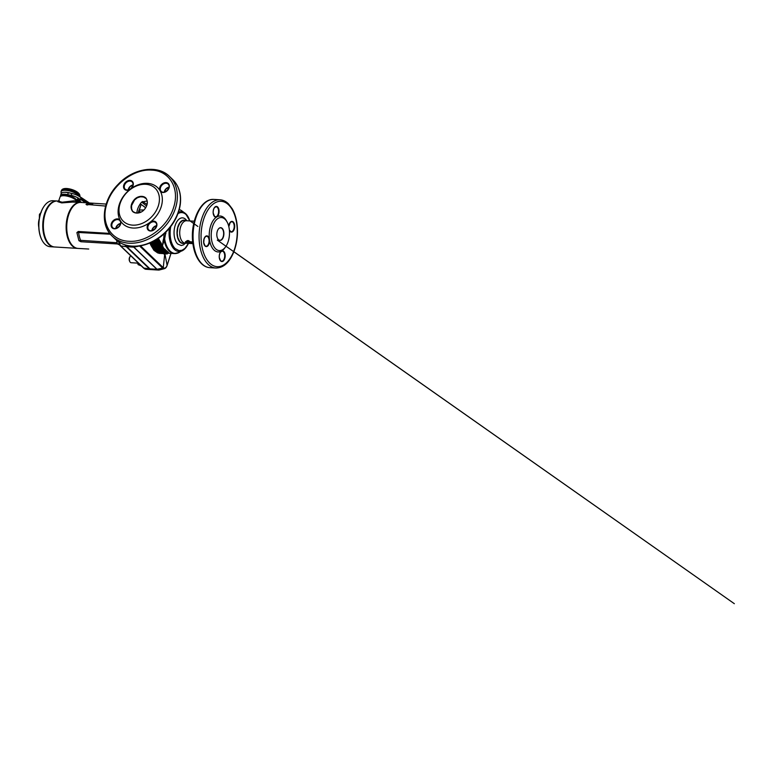 <?xml version="1.0" encoding="UTF-8"?>
<svg xmlns="http://www.w3.org/2000/svg" width="773" height="773" viewBox="0 0 773 773"><rect width="100%" height="100%" fill="white"/><g stroke="black" fill="none" stroke-linecap="round" stroke-linejoin="round"><path stroke-width="1.16" d="M69.985 242.065A22.668 12.474 -86.5 0 1 69.918 241.92A22.668 12.474 -86.5 0 1 68.468 215.165A22.668 12.474 -86.5 0 1 71.995 207.908A22.668 12.474 -86.5 0 1 72.092 207.773A22.668 12.474 93.5 0 0 69.985 242.065M105.611 206.062L86.016 204.372C87.639 203.328 89.32 202.903 91.069 203.086L80.875 202.449A23.026 12.677 93.5 0 0 72.179 207.647A23.026 12.677 93.5 0 0 68.594 215.02A23.026 12.677 93.5 0 0 70.063 242.2A23.026 12.677 93.5 0 0 78.063 248.423L88.711 249.032M109.766 233.407L78.286 231.485L76.894 232.596L78.923 240.683L80.865 241.727L117.448 243.959L116.52 240.219M86.866 204.913L86.016 204.372L87.078 204.922M92.345 203.859L91.069 203.086L106.181 204.072M125.11 244.925A7.199 3.962 93.5 0 0 126.27 246.693L149.373 268.82A7.199 3.962 93.5 0 0 151.006 269.603A7.199 3.962 93.5 0 0 151.305 269.593M119.39 242.287A7.199 3.962 93.5 0 0 121.168 246.374L144.28 268.511A7.199 3.962 93.5 0 0 144.715 268.869A7.199 3.962 93.5 0 0 145.904 269.284L151.006 269.603M144.319 268.56A6.696 3.681 -86.5 0 1 143.923 268.337A6.696 3.681 -86.5 0 1 143.517 268.009L120.414 245.872A6.696 3.681 -86.5 0 1 118.733 241.872M92.103 203.85L92.354 203.869A23.026 12.677 93.5 0 0 92.103 203.85A23.026 12.677 93.5 0 0 87.697 204.961M117.013 242.722L80.585 240.326A23.026 12.677 -86.5 0 1 78.604 232.48L110.404 234.219M78.923 240.683L80.585 240.326M76.894 232.596L78.604 232.48M141.662 266.018L138.135 264.646L137.381 262.134M140.145 264.772L138.135 264.646M54.361 246.964A23.026 12.677 -86.5 0 1 54.071 246.954A23.026 12.677 -86.5 0 1 43.114 231.098A23.026 12.677 -86.5 0 1 56.893 200.98A23.026 12.677 -86.5 0 1 57.202 201.009M56.893 200.98L52.989 200.738A23.026 12.677 93.5 0 0 44.303 205.937A23.026 12.677 93.5 0 0 39.21 230.856A23.026 12.677 93.5 0 0 42.186 240.5A23.026 12.677 93.5 0 0 50.177 246.713L54.071 246.954M42.109 240.355A22.668 12.474 -86.5 0 1 42.032 240.219A22.668 12.474 -86.5 0 1 39.104 230.731A22.668 12.474 -86.5 0 1 44.109 206.198A22.668 12.474 -86.5 0 1 44.206 206.062M39.317 218.672A10.078 5.546 93.5 0 0 38.65 226.383A10.078 5.546 93.5 0 0 38.795 227.252M129.748 261.438A2.879 1.585 -86.5 0 1 129.593 261.197A2.879 1.585 -86.5 0 1 129.41 257.796A2.879 1.585 -86.5 0 1 129.864 256.868A2.879 1.585 -86.5 0 1 130.048 256.646M130.772 255.795A3.594 1.981 93.5 0 0 130.231 256.356A3.594 1.981 93.5 0 0 129.671 257.506A3.594 1.981 93.5 0 0 129.903 261.757A3.594 1.981 93.5 0 0 131.149 262.723L137.623 263.12M41.269 212.295L39.587 214.179A3.991 2.203 93.5 0 0 39.413 214.71L39.365 218.17A3.991 2.203 93.5 0 0 39.394 218.257M40.341 214.227L39.587 214.179M40.186 214.759L39.413 214.71M119.709 244.954L117.448 243.968L119.284 244.084M77.764 248.394A23.026 12.677 -86.5 0 1 77.464 248.384A23.026 12.677 -86.5 0 1 72.247 245.901A23.026 12.677 -86.5 0 1 66.816 219.667A23.026 12.677 -86.5 0 1 80.276 202.41A23.026 12.677 -86.5 0 1 80.576 202.439M46.602 240.635A22.668 12.474 -86.5 0 1 46.525 240.49A22.668 12.474 -86.5 0 1 48.612 206.468A22.668 12.474 -86.5 0 1 48.699 206.343M57.927 201.057A23.026 12.677 93.5 0 0 57.492 201.019A23.026 12.677 93.5 0 0 48.796 206.207A23.026 12.677 93.5 0 0 46.68 240.77A23.026 12.677 93.5 0 0 49.462 244.51A23.026 12.677 93.5 0 0 54.67 246.983L77.464 248.384M80.276 202.41L72.71 202.072L61.705 202.903L57.801 201.685L58.912 200.304L59.666 201.521L62.159 202.217L74.024 200.787L76.237 201.048L78.556 202.487M77.145 199.656A1.44 0.512 -162.1 0 0 77.348 199.753L77.049 200.671A1.44 1.285 -24.5 0 1 77.087 201.521L77.126 201.598A2.135 0.754 17.9 0 1 77.087 201.521A9.015 3.179 -162.1 0 0 64.362 195.733A9.015 3.179 -162.1 0 0 60.043 197.018L58.912 200.304M76.353 199.637A1.44 0.512 17.9 0 1 76.778 199.608A1.44 0.512 17.9 0 1 77.078 199.647L80.344 199.705A8.996 3.169 -162.1 0 0 71.232 195.395L67.676 194.632A8.996 3.169 17.9 0 0 64.864 194.226A8.996 3.169 17.9 0 0 60.545 195.53A8.996 3.169 17.9 0 0 60.526 196.197M60.545 195.53L61.173 193.608A8.996 3.169 17.9 0 1 65.483 192.303A8.996 3.169 17.9 0 1 68.304 192.709L67.676 194.632M77.348 199.753L79.87 200.874L80.489 201.453L79.822 202.072M80.836 198.178L80.972 197.782A8.996 3.169 -162.1 0 0 71.86 193.472L68.304 192.709M125.786 245.128A7.199 3.962 93.5 0 0 126.869 246.732L149.972 268.859A7.199 3.962 93.5 0 0 151.605 269.632L158.494 270.057A7.199 3.962 -86.5 0 1 156.861 269.284L133.758 247.147A7.199 3.962 -86.5 0 1 133.082 246.307M159.934 251.544L162.523 252.8L159.325 251.93L161.402 251.747L159.035 251.109C158.011 250.945 157.789 251.109 158.378 251.621L159.296 252.433L162.446 252.858L159.19 251.544L163.161 251.824M161.422 251.727L159.035 250.935C157.914 250.761 157.673 250.945 158.32 251.496C157.721 250.974 157.953 250.79 159.035 250.954L161.412 251.737M162.301 250.839L159.818 250.491L163.287 251.882L162.562 252.539L163.905 253.042L164.378 252.075L162.301 250.839L164.572 252.056L162.552 250.549L164.765 251.959L164.32 252.868M160.388 250.906L159.75 250.239L162.185 250.626L159.827 250.104L162.552 250.549M159.422 250.462L156.822 250.075L160.291 250.935L159.228 250.239L159.827 250.104M159.219 250.027L157.644 250.094L159.644 250.162M156.996 250.104L157.586 249.911M160.484 190.264L161.026 191.202A5.034 3.807 -46.2 0 0 161.228 191.414A5.034 3.807 -46.2 0 0 167.461 190.409A5.034 3.807 -46.2 0 0 168.195 184.138A5.034 3.807 -46.2 0 0 166.156 183.288A5.034 3.807 -46.2 0 0 160.513 187.52A5.034 3.807 -46.2 0 0 160.484 190.264L159.808 190.284A25.094 18.987 133.8 0 1 160.407 191.327A25.094 18.987 133.8 0 1 150.522 221.928A25.094 18.987 133.8 0 1 149.286 222.856A25.094 18.987 133.8 0 1 133.004 228.035A25.094 18.987 133.8 0 1 120.646 221.097A25.094 18.987 133.8 0 1 120.047 220.063A25.094 18.987 133.8 0 1 129.932 189.462A25.094 18.987 133.8 0 1 131.159 188.535A25.094 18.987 133.8 0 1 159.808 190.284A5.556 4.203 133.8 0 1 159.837 187.259A5.556 4.203 133.8 0 1 167.016 182.766A5.556 4.203 133.8 0 1 168.002 189.858A5.556 4.203 133.8 0 1 160.407 191.327L161.026 191.202M150.909 222.547L149.788 223.387A5.034 3.807 -46.2 0 0 148.068 226.025A5.034 3.807 -46.2 0 0 148.783 229.919A5.034 3.807 -46.2 0 0 155.025 228.924A5.034 3.807 -46.2 0 0 155.75 222.653A5.034 3.807 -46.2 0 0 153.721 221.803A5.034 3.807 -46.2 0 0 150.909 222.547L150.522 221.928A5.556 4.203 133.8 0 1 156.9 224.247A5.556 4.203 133.8 0 1 151.45 230.943A5.556 4.203 133.8 0 1 147.392 225.764A5.556 4.203 133.8 0 1 149.286 222.856L149.788 223.387M120.453 221.59L120.047 220.063A5.556 4.203 133.8 0 0 115.341 219.29A5.556 4.203 133.8 0 0 111.351 223.561A5.556 4.203 133.8 0 0 115.94 228.624A5.556 4.203 133.8 0 0 120.646 221.097L120.404 221.513C122.173 225.281 115.245 230.731 112.742 227.716A5.034 3.807 -46.2 0 0 118.317 227.32A5.034 3.807 -46.2 0 0 120.453 221.59L119.709 220.44A5.034 3.807 -46.2 0 0 117.68 219.59A5.034 3.807 -46.2 0 0 112.027 223.822A5.034 3.807 -46.2 0 0 112.742 227.716M125.187 189.201C126.386 190.255 127.96 190.264 129.912 189.25L131.159 188.535A5.556 4.203 133.8 0 0 131.41 180.727A5.556 4.203 133.8 0 0 123.796 185.047A5.556 4.203 133.8 0 0 124.926 189.636A5.556 4.203 133.8 0 0 129.932 189.462L131.149 188.467A5.034 3.807 -46.2 0 0 132.154 181.935A5.034 3.807 -46.2 0 0 130.115 181.085A5.034 3.807 -46.2 0 0 124.472 185.307A5.034 3.807 -46.2 0 0 125.187 189.201A5.034 3.807 -46.2 0 0 129.903 189.385M190.573 243.456L186.303 242.48L190.564 243.447A11.518 6.339 -86.5 0 1 189.974 243.089L192.728 243.08A11.518 6.339 -86.5 0 1 192.419 242.809A11.518 6.339 -86.5 0 1 192.129 242.5L192.274 241.959L189.617 241.794L192.351 242.432A11.45 6.3 93.5 0 0 192.67 242.761A11.45 6.3 93.5 0 0 192.815 242.896M165.924 232.084L164.639 238.809L163.692 238.471L163.113 240.703L162.475 245.785A22.311 12.281 93.5 0 0 163.76 248.259L168.34 252.336C168.823 252.655 168.63 252.79 167.741 252.742M186.158 242.432L185.346 241.91L187.327 240.606L188.341 241.157L187.713 240.722L185.559 242.065L187.51 240.79A0.657 0.541 -129 0 0 187.327 240.606M188.515 240.587L189.124 240.963L188.66 241.331A11.45 6.3 93.5 0 0 189.153 242.017L189.337 241.688A11.286 6.213 -86.5 0 1 188.863 240.992L187.646 240.529M189.124 240.963A11.228 6.184 93.5 0 0 189.569 241.62L192.786 242.075M191.578 243.321L191.337 243.36A0.657 0.541 113.9 0 1 191.578 243.321A11.228 6.184 93.5 0 1 191.028 243.022M185.559 242.065L185.346 241.91A0.657 0.58 -122.2 0 1 185.559 242.065L186.061 242.249A0.657 0.58 63.5 0 0 186.293 242.422L187.887 241.389A0.657 0.551 -123.3 0 1 187.684 241.176L187.887 241.389M147.112 200.941L141.643 202.082C139.72 204.352 138.338 206.826 137.478 209.483L136.705 212.962M133.043 211.541C134.946 212.836 136.705 213.29 138.328 212.894C140.522 212.614 142.445 211.58 144.107 209.783C147.179 206.806 148.387 200.864 145.923 198.448L143.507 197.009L140.57 196.777L137.41 197.733L134.57 199.927L131.555 205.618L131.603 208.826L132.714 211.589C130.086 208.072 130.618 204.091 134.289 199.666C137.72 195.801 143.392 195.366 145.971 198.12C148.281 201.647 147.662 205.541 144.116 209.792C140.705 213.57 135.401 213.976 132.714 211.589M120.095 203.55A22.939 17.354 -46.2 0 0 132.608 225.136A22.939 17.354 -46.2 0 0 158.32 205.889A22.939 17.354 -46.2 0 0 145.797 184.293A22.939 17.354 -46.2 0 0 120.095 203.55M215.59 248.8A16.552 9.112 93.5 0 0 225.59 246.848A16.552 9.112 93.5 0 0 227.107 222.006A16.552 9.112 93.5 0 0 225.117 219.319A16.552 9.112 93.5 0 0 212.536 226.576A16.552 9.112 93.5 0 0 215.59 248.8M225.223 247.341A17.992 9.904 -86.5 0 1 224.846 247.882A17.992 9.904 -86.5 0 1 213.976 250.008A17.992 9.904 -86.5 0 1 210.662 225.851A17.992 9.904 -86.5 0 1 224.325 217.967A17.992 9.904 -86.5 0 1 226.499 220.885A17.992 9.904 -86.5 0 1 226.808 221.474M217.706 238.654A6.223 3.43 93.5 0 0 218.411 239.591A6.223 3.43 93.5 0 0 219.822 240.268A6.223 3.43 93.5 0 0 223.465 235.601A6.223 3.43 93.5 0 0 221.996 228.508A6.223 3.43 93.5 0 0 220.585 227.842A6.223 3.43 93.5 0 0 218.286 229.175M152.387 230.48L152.039 229.987M150.783 242.616L154.252 249.196M152.967 245.273L151.064 245.592L149.865 243.012M138.096 212.923L141.13 204.381L145.672 207.705M146.551 205.956L141.643 202.082M152.677 241.707A50.061 27.557 -86.5 0 1 154.793 245.911A22.987 12.658 93.5 0 0 156.233 248.597L155.982 248.906A23.345 12.851 -86.5 0 1 154.494 246.162A49.704 27.364 93.5 0 0 152.329 241.881M154.349 240.828A50.061 27.557 -86.5 0 1 157.074 246.046A22.987 12.658 93.5 0 0 158.513 248.732L158.252 249.051A23.345 12.851 -86.5 0 1 156.774 246.307A49.704 27.364 93.5 0 0 154.011 241.012M155.943 239.901A50.061 27.557 -86.5 0 1 159.344 246.191A22.987 12.658 93.5 0 0 160.794 248.867L160.533 249.186A23.345 12.851 -86.5 0 1 159.054 246.442A49.704 27.364 93.5 0 0 155.615 240.103M168.34 252.336A0.715 0.58 121.3 0 0 167.596 252.984L167.596 252.984A23.026 12.677 -86.5 0 1 164.263 249.795L162.813 249.331A23.345 12.851 -86.5 0 1 161.325 246.587A49.704 27.364 93.5 0 0 157.141 239.157M163.074 249.07L157.47 238.944M156.349 239.659A49.704 27.364 -86.5 0 1 160.137 246.51A23.345 12.851 93.5 0 0 161.615 249.254L162.813 249.331M160.794 248.867L161.335 248.906M158.552 247.795A23.171 12.755 -86.5 0 1 157.837 246.374A23.345 12.851 93.5 0 0 159.344 249.119L160.533 249.186M158.513 248.732L159.064 248.771M156.281 247.66A23.171 12.755 -86.5 0 1 155.566 246.229A23.345 12.851 93.5 0 0 157.064 248.974L158.252 249.051M156.233 248.597L156.784 248.626M154.001 247.515A23.171 12.755 -86.5 0 1 153.286 246.094A23.345 12.851 93.5 0 0 154.784 248.838L155.982 248.906M160.407 243.814L161.306 243.34L158.32 238.374L162.465 245.775L164.639 238.809A22.117 12.175 93.5 0 0 170.07 251.061A22.117 12.175 93.5 0 0 179.162 252.462L174.398 253.592A22.311 12.281 -86.5 0 1 169.345 251.196A22.311 12.281 -86.5 0 1 164.291 241.079L163.113 240.703M142.532 201.502L147.025 204.42M154.774 248.423L154.484 249.196L154.774 248.423M158.233 251.351C157.566 250.752 157.837 250.549 159.025 250.723L159.035 251.109M160.861 250.974L161.712 251.505M154.88 226.412L153.17 227.909M163.692 238.471L164.195 233.591L165.895 233.504M138.444 212.875L141.13 204.381L145.624 207.782M163.721 253.766L164.649 254.655L163.258 267.661L162.678 268.105L139.575 245.969L133.922 247.138L157.025 269.275A7.17 3.952 93.5 0 0 159.354 269.97L164.456 268.646L162.678 268.105L157.025 269.275A0.715 0.541 133.8 0 1 156.861 269.284L149.972 268.859M166.243 267.081L164.456 268.646C165.615 268.299 166.485 267.284 167.065 265.593L171.007 253.389M190.564 243.447L191.337 243.36A11.286 6.213 -86.5 0 1 190.747 243.041L190.226 243.041A0.657 0.522 126 0 1 189.974 243.089M190.303 242.973L192.844 243.128L190.226 243.041A11.45 6.3 93.5 0 0 190.825 243.408L190.158 243.427M157.75 252.955L167.297 253.544L162.639 249.843L154.784 249.36L154.426 249.766L157.692 252.935L153.962 250.317L151.064 245.592M163.258 267.661C164.755 268.743 166.021 268.018 167.036 265.487L170.949 253.389M164.91 253.834L167.103 265.284M162.572 267.999L163.151 267.564L140.261 245.63L139.681 246.075M154.358 248.867A22.311 12.281 -86.5 0 1 154.146 248.577L154.223 247.669M162.726 249.321L164.263 249.795A0.715 0.502 144.1 0 1 165.122 249.244M163.132 248.935L163.76 248.259M161.557 246.22L162.475 245.785L161.547 246.21M138.879 212.005L139.208 212.72M139.527 210.005L143.913 209.985M218.508 239.765A6.406 3.527 -86.5 0 1 217.744 238.722A6.406 3.527 -86.5 0 1 218.324 229.117A6.406 3.527 -86.5 0 1 222.953 229.368A6.406 3.527 -86.5 0 1 223.097 237.717A6.406 3.527 -86.5 0 1 218.508 239.765M157.296 250.51L160.369 250.79M192.728 242.075L192.187 241.785M189.54 242.345L192.071 242.307M188.902 242.055A11.518 6.339 -86.5 0 1 188.409 241.389L188.651 241.331M189.994 243.418L185.655 242.239M132.154 181.935C133.623 183.752 133.256 185.907 131.052 188.39L131.149 188.467M143.517 268.009L149.373 268.82M120.414 245.872L126.27 246.693M93.282 203.28L92.673 203.879M80.865 241.727L80.836 240.5M78.286 231.485L78.769 232.277M79.358 196.477A9.711 3.43 17.9 0 0 65.676 190.313A9.711 3.43 17.9 0 0 61.019 191.723L61.357 190.699C61.908 189.076 63.715 188.351 66.778 188.506C72.565 188.95 80.885 192.496 79.841 196.671L79.803 196.786A9.711 3.43 -162.1 0 0 79.841 196.671A9.711 3.43 -162.1 0 0 75.735 192.129A9.711 3.43 -162.1 0 0 66.014 189.288A9.711 3.43 -162.1 0 0 61.357 190.699A9.711 3.43 -162.1 0 0 61.299 191.25M67.106 188.66A8.271 2.918 17.9 0 1 78.923 194.41M70.942 193.279A8.271 2.918 -162.1 0 0 65.947 192.245A8.271 2.918 -162.1 0 0 64.004 192.303M81.754 202.507L80.44 201.608M78.44 200.236L77.493 198.932M79.822 196.728A1.44 0.87 -55.6 0 1 79.861 196.825L87.658 202.159A1.44 0.87 -55.6 0 1 88.064 202.255A1.44 0.87 -55.6 0 1 88.325 202.903M88.277 202.545A5.034 1.778 -162.1 0 0 89.069 202.951M80.634 199.405L85.503 202.729M87.513 202.855L80.962 198.381M65.444 195.125A7.585 2.677 17.9 0 1 76.141 199.985M77.126 200.951A3.575 1.256 -162.1 0 0 78.585 201.676L77.02 200.632M78.72 201.734L79.455 202.362M79.503 202.033A1.469 0.512 17.9 0 1 80.141 202.4M78.614 202.313L78.691 201.618L80.44 202.429M79.87 200.874L79.522 201.937M71.86 193.472L71.232 195.395M80.972 197.782L80.344 199.705M129.004 243.186A41.375 31.306 133.8 0 1 112.278 236.219A41.375 31.306 133.8 0 1 111.157 193.955A41.375 31.306 133.8 0 1 152.803 169.5A41.375 31.306 133.8 0 1 169.529 176.466A41.375 31.306 133.8 0 1 170.649 218.73A41.375 31.306 133.8 0 1 129.004 243.186M172.582 179.394A41.375 31.306 133.8 0 1 173.703 221.658A41.375 31.306 133.8 0 1 132.057 246.114A41.375 31.306 133.8 0 1 115.341 239.157L112.278 236.219C99.543 224.74 102.538 199.985 118.066 184.418C132.956 168.272 157.518 164.253 169.529 176.466L172.582 179.394C178.94 185.771 181.51 194.12 180.283 204.43C178.853 214.218 174.369 223.126 166.842 231.146C157.383 241.157 143.981 247.07 132.386 246.268C125.584 245.814 119.902 243.447 115.341 239.157M215.87 268.028L209.869 267.661A34.186 18.813 -86.5 0 1 202.13 263.98A34.186 18.813 -86.5 0 1 194.071 225.04A34.186 18.813 -86.5 0 1 214.044 199.424L220.044 199.792C223.088 200.014 225.871 201.328 228.364 203.724L232.306 208.884C234.519 212.797 236.036 217.455 236.867 222.846C238.277 233.06 237.253 242.77 233.775 251.979C229.455 262.578 223.484 267.922 215.87 268.028A34.186 18.813 -86.5 0 1 208.121 264.347A34.186 18.813 -86.5 0 1 200.072 225.407A34.186 18.813 -86.5 0 1 220.044 199.792A34.186 18.813 -86.5 0 1 227.784 203.473M164.417 252.133L164.118 252.984L164.765 251.959M159.228 250.404L157.634 249.988M157.103 250.133L157.711 250.162L157.296 249.814M164.243 192.119A5.034 3.807 133.8 0 1 169.036 187.124M151.808 230.634A5.034 3.807 133.8 0 1 156.59 225.629M115.766 228.431A5.034 3.807 133.8 0 1 120.549 223.426M128.202 189.916A5.034 3.807 133.8 0 1 132.995 184.911M219.938 259.97A5.034 2.773 93.5 0 0 220.479 260.656A5.034 2.773 93.5 0 0 221.619 261.206A5.034 2.773 93.5 0 0 224.692 256.346A5.034 2.773 93.5 0 0 222.228 251.148A5.034 2.773 93.5 0 0 220.421 252.162M204.323 245.012A5.034 2.773 93.5 0 0 204.855 245.698A5.034 2.773 93.5 0 0 206.005 246.239A5.034 2.773 93.5 0 0 209.077 241.379A5.034 2.773 93.5 0 0 206.613 236.19A5.034 2.773 93.5 0 0 204.797 237.205M229.455 230.518A5.034 2.773 93.5 0 0 229.987 231.214A5.034 2.773 93.5 0 0 231.127 231.755A5.034 2.773 93.5 0 0 234.2 226.895A5.034 2.773 93.5 0 0 231.745 221.696A5.034 2.773 93.5 0 0 229.929 222.711M213.831 215.561A5.034 2.773 93.5 0 0 214.372 216.247A5.034 2.773 93.5 0 0 215.512 216.788A5.034 2.773 93.5 0 0 218.585 211.937A5.034 2.773 93.5 0 0 216.131 206.739A5.034 2.773 93.5 0 0 214.314 207.753M189.829 220.943L186.158 214.643A19.074 10.503 93.5 0 0 177.945 213.657M170.746 226.595A19.074 10.503 93.5 0 0 175.181 248.616L179.046 250.626L182.138 250.23L185.114 248.239L188.457 243.35M188.226 243.833A19.934 10.977 -86.5 0 1 182.534 250.597A19.934 10.977 -86.5 0 1 174.35 249.341A19.934 10.977 -86.5 0 1 169.384 228.296M178.466 212.189A19.934 10.977 -86.5 0 1 184.834 213.029A19.934 10.977 -86.5 0 1 185.81 213.85A19.934 10.977 -86.5 0 1 189.656 220.44M176.659 253.36A22.311 12.281 -86.5 0 1 174.398 253.592L167.76 253.186M185.491 243.176L183.52 244.857L181.278 245.534L177.722 244.036A13.866 7.633 -86.5 0 1 175.162 225.426A13.866 7.633 -86.5 0 1 185.694 219.348L186.863 220.759M185.346 220.46A11.643 6.406 93.5 0 0 185.269 220.431A11.643 6.406 93.5 0 0 177.558 227.919A11.643 6.406 93.5 0 0 180.09 242.171A11.643 6.406 93.5 0 0 183.868 243.311A11.643 6.406 93.5 0 0 183.945 243.292M185.423 220.489L186.612 220.749A11.228 6.184 93.5 0 0 180.051 229.156A11.228 6.184 93.5 0 0 182.699 241.949A11.228 6.184 93.5 0 0 185.24 243.157L181.993 243.215L179.742 241.572L177.78 237.475L177.191 233.185L177.819 227.6L179.819 223.011L182.699 220.498L185.269 220.431M189.945 220.952L185.897 213.918L181.713 210.768A22.117 12.175 93.5 0 0 179.259 209.551A22.311 12.281 -86.5 0 1 179.336 209.57M128.733 241.253C110.8 240.654 100.345 222.634 106.945 203.657C112.626 184.621 134.087 168.553 151.711 170.128C169.654 170.727 180.099 188.757 173.5 207.734C167.828 226.76 146.368 242.828 128.733 241.253M228.566 204.835A32.746 18.021 -86.5 0 1 234.615 248.8A32.746 18.021 -86.5 0 1 209.734 263.139A32.746 18.021 -86.5 0 1 203.695 219.174A32.746 18.021 -86.5 0 1 228.566 204.835M197.695 257.863A32.746 18.021 -86.5 0 1 200.777 207.666M151.421 242.316A49.704 27.364 -86.5 0 1 153.296 246.094L153.228 245.959A49.887 27.461 93.5 0 0 151.576 242.596M152.561 241.765A49.887 27.461 -86.5 0 1 154.726 246.056A23.171 12.755 93.5 0 0 156.185 248.751M153.131 241.476A49.704 27.364 -86.5 0 1 155.576 246.229L155.508 246.104A49.887 27.461 93.5 0 0 153.856 242.732M154.233 240.886A49.887 27.461 -86.5 0 1 157.006 246.191A23.171 12.755 93.5 0 0 158.465 248.896M154.784 240.587A49.704 27.364 -86.5 0 1 157.856 246.374L157.779 246.239A49.887 27.461 93.5 0 0 156.127 242.867M155.837 239.968A49.887 27.461 -86.5 0 1 159.286 246.336A23.171 12.755 93.5 0 0 160.736 249.032M160.832 247.93A23.171 12.755 -86.5 0 1 160.117 246.51M157.363 239.021A49.887 27.461 -86.5 0 1 161.557 246.471L160.059 246.384A49.887 27.461 93.5 0 0 158.407 243.012M161.557 246.471A23.171 12.755 93.5 0 0 163.035 249.196M159.344 246.191L159.943 246.229M157.856 246.374L159.286 246.336M157.074 246.046L157.663 246.085M155.576 246.229L157.006 246.191M154.793 245.911L155.383 245.949M153.296 246.094L154.726 246.056M167.596 252.984L167.364 253.863M158.929 253.331L154.929 249.495L163.721 250.336L166.784 253.815L158.929 253.331L166.784 253.815M163.963 250.355L167.297 253.544M154.871 248.838L162.639 249.843M154.3 249.592L154.784 249.36M163.634 250.268L166.968 253.447M155.044 249.515L158.909 252.887L166.765 253.37L158.909 253.148L154.851 249.592L158.001 252.974M158.909 252.887L158.339 252.665M162.842 249.979L154.793 249.515M158.909 270.048A7.199 3.962 -86.5 0 1 158.494 270.057L159.354 269.97M126.869 246.732L133.758 247.147A0.715 0.541 133.8 0 0 133.922 247.138A7.17 3.952 93.5 0 1 133.256 246.316M138.782 210.662L140.676 212.237M214.556 216.566A5.372 2.957 -86.5 0 1 214.681 207.28A5.372 2.957 -86.5 0 1 219.078 211.493A5.372 2.957 -86.5 0 1 214.556 216.566M228.769 226.431A5.372 2.957 -86.5 0 1 232.518 221.474A5.372 2.957 -86.5 0 1 234.441 228.499A5.372 2.957 -86.5 0 1 230.17 231.533A5.372 2.957 -86.5 0 1 229.407 230.431M220.663 260.974A5.372 2.957 -86.5 0 1 220.778 251.689A5.372 2.957 -86.5 0 1 225.175 255.902A5.372 2.957 -86.5 0 1 220.663 260.974M205.048 246.017A5.372 2.957 -86.5 0 1 205.164 236.731A5.372 2.957 -86.5 0 1 209.56 240.944A5.372 2.957 -86.5 0 1 205.048 246.017M139.575 245.969L140.155 245.524M162.475 252.288L163.982 253.032M162.185 251.235L163.287 251.882M161.905 251.148L160.716 250.945M159.093 252.307L162.504 252.81M159.17 251.505L159.905 251.602M159.885 251.602L161.489 251.64M157.943 250.983L159.161 252.375M156.31 239.678L161.528 249.206M162.784 249.979L163.721 250.336M154.416 248.645L154.368 249.747L157.673 252.877M143.923 268.337L144.715 268.869M129.593 261.197L129.903 261.757M129.864 256.868L130.231 256.356M89.359 202.97L79.851 196.642M61.019 191.723L61.154 193.656M77.039 200.671C74.875 197.028 69.56 195.501 65.116 194.97C62.313 194.815 60.613 195.501 60.043 197.018M57.492 201.019L58.101 201.057M80.489 201.453L80.228 202.284M81.078 198.033L80.45 199.956M188.573 243.36L185.897 247.727L179.162 252.462M209.869 267.661C200.825 267.226 193.81 255.679 192.641 241.224C190.477 220.624 201.144 198.149 214.044 199.424M185.24 243.157L192.912 243.63M186.612 220.749L194.284 221.213M227.107 222.006L226.499 220.885M225.59 246.848L224.846 247.882M167.664 252.723L166.958 253.959L157.692 252.935M179.278 209.493L181.713 210.768M189.887 220.759L193.743 223.465M233.89 251.708L734.35 603.703L217.3 240.113M197.869 226.45L189.762 220.74M159.248 249.07L154.735 240.606M156.977 248.925L153.093 241.495M154.706 248.8L151.373 242.345M216.131 206.739L214.604 207.541C213.522 208.932 213.068 210.797 213.232 213.126L214.508 216.305L215.512 216.788M229.388 230.17L231.127 231.755M231.745 221.696L230.219 222.498L228.818 226.615M222.228 251.148L220.711 251.95C219.629 253.341 219.174 255.206 219.339 257.535L220.614 260.714L221.619 261.206M206.613 236.19L205.096 236.992L204.072 238.944L203.724 242.577L205 245.756L206.005 246.239M120.54 223.513L117.496 225.291L115.844 228.412M156.581 225.716L153.537 227.504L151.885 230.615M169.016 187.211L165.973 188.989L164.33 192.1M148.783 229.919C151.885 233.504 159.47 225.59 155.75 222.653M132.975 184.998L129.932 186.786L128.289 189.897M161.228 191.414C164.32 194.999 171.906 187.085 168.195 184.138"/></g></svg>
